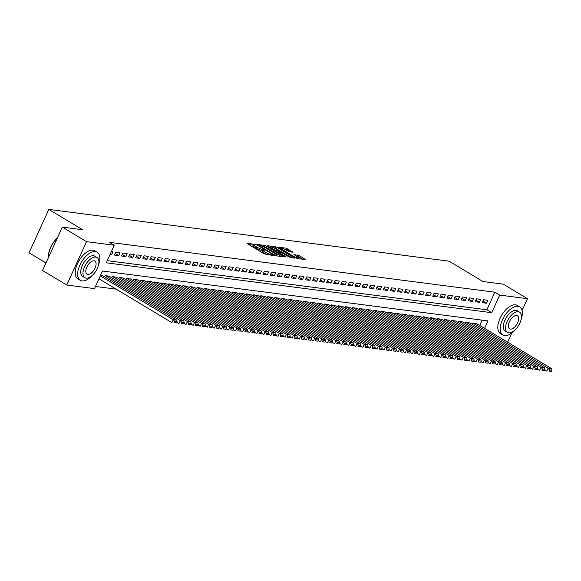 <?xml version="1.0" encoding="UTF-8"?>
<svg xmlns="http://www.w3.org/2000/svg" width="581" height="581" viewBox="0 0 581 581"><rect width="100%" height="100%" fill="white"/><g stroke="black" fill="none" stroke-linecap="round" stroke-linejoin="round"><path stroke-width="0.87" d="M255.422 244.514L246.896 243.098L247.15 243.577L264.232 253.846L273.252 255.458L270.971 254.536A4.118 0.77 24.5 0 1 265.713 252.423L264.29 251.566A4.118 0.77 24.5 0 1 262.757 250.15A4.118 0.77 24.5 0 1 263.469 250.033L264.58 250.128L264.246 249.815L262.14 249.234A4.118 0.77 24.5 0 1 256.882 247.121L255.458 246.264A4.118 0.77 24.5 0 1 253.933 244.841A4.118 0.77 24.5 0 1 254.645 244.724L255.756 244.826L255.422 244.514M254.267 244.049L253.737 245.226L248.835 244.594M263.099 249.358L262.561 250.527L261.61 250.404L262.14 249.234M293.049 252.227L286.36 248.203L277.943 247.179L297.152 258.552L305.562 259.576L299.295 255.647L293.928 254.572L297.276 256.744A3.442 0.646 24.5 0 1 298.554 257.928A3.442 0.646 24.5 0 1 296.717 257.717A3.442 0.646 24.5 0 1 293.558 256.265L282.315 249.503A3.442 0.646 24.5 0 1 281.037 248.312A3.442 0.646 24.5 0 1 282.867 248.53A3.442 0.646 24.5 0 1 286.026 249.983L289.541 251.769L293.049 252.227M484.554 328.359L487.953 320.894L102.51 271.029L94.492 288.619L66.735 285.024L42.558 270.499L62.334 227.113L82.669 229.749L48.819 209.414L449.12 261.196L482.964 281.531L503.299 284.16L527.468 298.692L522.101 310.472M62.334 227.113L86.511 241.645L114.268 245.233L106.25 262.823L491.693 312.687L499.711 295.097L527.468 298.692M107.231 260.666L486.863 309.782L494.874 292.192L109.431 242.328L114.268 245.233M494.874 292.192L499.711 295.097M266.41 246.068L264.769 245.407L256.577 244.354L256.831 244.833L273.92 255.095L275.561 255.756L283.753 256.817L266.41 246.068L265.88 247.245L262.808 246.395M267.369 245.748L275.561 246.809L277.21 247.47L294.77 258.175L289.396 257.1L280.826 252.277L278.277 252.009L285.968 256.787L284.995 256.664L267.267 245.974M110.041 254.514L111.646 254.718L112.983 251.791L111.37 251.58M120.056 252.706L115.815 252.154L114.479 255.088L118.72 255.633L120.056 252.706M127.13 253.621L122.881 253.069L121.552 256.003L125.794 256.548L127.13 253.621M134.204 254.536L129.955 253.984L128.619 256.918L132.867 257.463L134.204 254.536M141.27 255.451L137.029 254.899L135.693 257.833L139.934 258.378L141.27 255.451M148.344 256.366L144.103 255.814L142.766 258.748L147.008 259.293L148.344 256.366M155.417 257.281L151.176 256.729L149.84 259.663L154.081 260.208L155.417 257.281M162.491 258.196L158.25 257.644L156.914 260.578L161.155 261.123L162.491 258.196M169.565 259.111L165.316 258.56L163.98 261.494L168.229 262.038L169.565 259.111M176.639 260.027L172.39 259.475L171.054 262.409L175.302 262.953L176.639 260.027M183.705 260.942L179.464 260.39L178.127 263.324L182.369 263.868L183.705 260.942M190.779 261.857L186.537 261.305L185.201 264.239L189.442 264.783L190.779 261.857M197.852 262.772L193.611 262.22L192.275 265.154L196.516 265.699L197.852 262.772M204.926 263.687L200.685 263.135L199.348 266.069L203.59 266.614L204.926 263.687M212 264.602L207.751 264.05L206.415 266.984L210.663 267.529L212 264.602M219.066 265.517L214.825 264.965L213.488 267.899L217.737 268.444L219.066 265.517M226.14 266.432L221.898 265.88L220.562 268.814L224.803 269.359L226.14 266.432M233.213 267.347L228.972 266.795L227.636 269.729L231.877 270.274L233.213 267.347M240.287 268.255L236.046 267.71L234.709 270.644L238.951 271.189L240.287 268.255M247.361 269.17L243.112 268.625L241.776 271.559L246.024 272.104L247.361 269.17M254.434 270.085L250.186 269.54L248.85 272.467L253.098 273.019L254.434 270.085M261.501 271L257.26 270.455L255.923 273.382L260.165 273.934L261.501 271M268.575 271.915L264.333 271.371L262.997 274.297L267.238 274.849L268.575 271.915M275.648 272.83L271.407 272.286L270.071 275.212L274.312 275.764L275.648 272.83M282.722 273.745L278.481 273.201L277.144 276.128L281.386 276.679L282.722 273.745M289.796 274.66L285.547 274.116L284.211 277.043L288.459 277.595L289.796 274.66M296.862 275.576L292.621 275.031L291.284 277.958L295.533 278.51L296.862 275.576M303.936 276.491L299.694 275.946L298.358 278.873L302.599 279.425L303.936 276.491M311.009 277.406L306.768 276.861L305.432 279.788L309.673 280.34L311.009 277.406M318.083 278.321L313.842 277.776L312.505 280.703L316.747 281.255L318.083 278.321M325.157 279.236L320.908 278.691L319.579 281.618L323.82 282.17L325.157 279.236M332.23 280.151L327.982 279.606L326.645 282.533L330.894 283.085L332.23 280.151M339.297 281.066L335.055 280.521L333.719 283.448L337.96 284L339.297 281.066M346.37 281.981L342.129 281.436L340.793 284.363L345.034 284.915L346.37 281.981M353.444 282.896L349.203 282.351L347.866 285.278L352.108 285.83L353.444 282.896M360.518 283.811L356.276 283.267L354.94 286.193L359.181 286.745L360.518 283.811M367.591 284.726L363.343 284.182L362.007 287.108L366.255 287.66L367.591 284.726M374.665 285.641L370.417 285.097L369.08 288.023L373.329 288.575L374.665 285.641M381.732 286.556L377.49 286.012L376.154 288.939L380.395 289.491L381.732 286.556M388.805 287.472L384.564 286.927L383.228 289.854L387.469 290.406L388.805 287.472M395.879 288.387L391.638 287.842L390.301 290.769L394.543 291.321L395.879 288.387M402.953 289.302L398.711 288.75L397.375 291.684L401.616 292.236L402.953 289.302M410.026 290.217L405.778 289.665L404.441 292.599L408.69 293.151L410.026 290.217M417.093 291.132L412.851 290.58L411.515 293.514L415.756 294.066L417.093 291.132M424.166 292.047L419.925 291.495L418.589 294.429L422.83 294.981L424.166 292.047M431.24 292.962L426.999 292.41L425.662 295.344L429.904 295.896L431.24 292.962M438.314 293.877L434.072 293.325L432.736 296.259L436.977 296.811L438.314 293.877M445.387 294.792L441.139 294.24L439.802 297.174L444.051 297.726L445.387 294.792M452.461 295.707L448.212 295.155L446.876 298.089L451.125 298.641L452.461 295.707M459.527 296.622L455.286 296.07L453.95 299.004L458.191 299.556L459.527 296.622M466.601 297.537L462.36 296.985L461.023 299.919L465.265 300.471L466.601 297.537M473.675 298.452L469.433 297.9L468.097 300.835L472.338 301.386L473.675 298.452M480.748 299.368L476.507 298.816L475.171 301.75L479.412 302.294L480.748 299.368M482.237 302.665L486.486 303.209L487.822 300.283L483.574 299.731L482.237 302.665M95.48 286.462L116.164 289.142M479.717 325.454L482.143 320.138M102.234 275.372L100.687 275.031M104.587 276.781L105.125 275.605L109.308 276.287M111.661 277.696L112.198 276.52L116.382 277.202M118.735 278.611L119.272 277.435L123.455 278.117M125.808 279.526L126.346 278.35L130.529 279.033M132.875 280.441L133.412 279.265L137.595 279.948M139.948 281.357L140.486 280.18L144.669 280.863M147.022 282.272L147.559 281.095L151.743 281.778M154.096 283.187L154.633 282.01L158.816 282.693M161.169 284.102L161.707 282.925L165.89 283.608M168.243 285.017L168.78 283.84L172.964 284.523M175.309 285.932L175.847 284.755L180.03 285.438M182.383 286.847L182.921 285.67L187.104 286.353M189.457 287.762L189.994 286.586L194.177 287.268M196.531 288.677L197.068 287.501L201.251 288.183M203.604 289.592L204.142 288.416L208.325 289.098M210.678 290.507L211.208 289.331L215.398 290.013M217.744 291.422L218.282 290.246L222.465 290.928M224.818 292.337L225.355 291.161L229.539 291.844M231.892 293.252L232.429 292.076L236.612 292.759M238.965 294.168L239.503 292.991L243.686 293.666M246.039 295.083L246.576 293.906L250.76 294.582M253.105 295.998L253.643 294.821L257.826 295.497M260.179 296.913L260.716 295.736L264.9 296.412M267.253 297.828L267.79 296.651L271.973 297.327M274.326 298.743L274.864 297.566L279.047 298.242M281.4 299.658L281.938 298.481L286.121 299.157M288.474 300.573L289.004 299.397L293.194 300.072M295.54 301.488L296.078 300.312L300.261 300.987M302.614 302.403L303.151 301.227L307.334 301.902M309.688 303.318L310.225 302.142L314.408 302.817M316.761 304.233L317.299 303.057L321.482 303.732M323.835 305.148L324.372 303.972L328.555 304.647M330.901 306.064L331.439 304.887L335.622 305.562M337.975 306.979L338.512 305.802L342.696 306.477M345.049 307.894L345.586 306.717L349.769 307.393M352.122 308.809L352.66 307.632L356.843 308.308M359.196 309.724L359.733 308.547L363.917 309.223M366.27 310.639L366.8 309.462L370.99 310.138M373.336 311.554L373.873 310.377L378.057 311.053M380.41 312.469L380.947 311.293L385.13 311.968M387.483 313.384L388.021 312.2L392.204 312.883M394.557 314.299L395.095 313.115L399.278 313.798M401.631 315.214L402.168 314.03L406.351 314.713M408.697 316.129L409.235 314.946L413.418 315.628M415.771 317.044L416.308 315.861L420.491 316.543M422.845 317.96L423.382 316.776L427.565 317.458M429.918 318.875L430.456 317.691L434.639 318.373M436.992 319.79L437.529 318.606L441.713 319.289M444.066 320.705L444.603 319.521L448.786 320.204M451.132 321.62L451.669 320.436L455.853 321.119M458.206 322.535L458.743 321.351L462.926 322.034M465.279 323.443L465.817 322.266L470 322.949M472.353 324.358L472.89 323.181L477.074 323.864M48.819 209.414L29.05 252.793L45.993 262.975M66.735 285.024L86.511 241.645M511.89 332.869L507.7 342.071L507.293 342.02M486.863 309.782L491.693 312.687M111.646 254.718L110.31 253.919M118.72 255.633L115.191 253.519M125.794 256.548L122.264 254.434M132.867 257.463L129.338 255.35M139.934 258.378L136.412 256.265M147.008 259.293L143.485 257.18M154.081 260.208L150.552 258.087M161.155 261.123L157.625 259.003M168.229 262.038L164.699 259.918M175.302 262.953L171.773 260.833M182.369 263.868L178.846 261.748M189.442 264.783L185.913 262.663M196.516 265.699L192.986 263.578M203.59 266.614L200.06 264.493M210.663 267.529L207.134 265.408M217.737 268.444L214.207 266.323M224.803 269.359L221.281 267.238M231.877 270.274L228.348 268.153M238.951 271.189L235.421 269.068M246.024 272.104L242.495 269.983M253.098 273.019L249.569 270.899M260.165 273.934L256.642 271.814M267.238 274.849L263.716 272.729M274.312 275.764L270.782 273.644M281.386 276.679L277.856 274.559M288.459 277.595L284.93 275.474M295.533 278.51L292.003 276.389M302.599 279.425L299.077 277.304M309.673 280.34L306.143 278.219M316.747 281.255L313.217 279.134M323.82 282.17L320.291 280.049M330.894 283.085L327.364 280.964M337.96 284L334.438 281.879M345.034 284.915L341.512 282.794M352.108 285.83L348.578 283.71M359.181 286.745L355.652 284.625M366.255 287.66L362.726 285.54M373.329 288.575L369.799 286.455M380.395 289.491L376.873 287.37M387.469 290.406L383.939 288.285M394.543 291.321L391.013 289.2M401.616 292.236L398.087 290.115M408.69 293.151L405.16 291.03M415.756 294.066L412.234 291.945M422.83 294.981L419.308 292.86M429.904 295.896L426.374 293.775M436.977 296.811L433.448 294.69M444.051 297.726L440.521 295.606M451.125 298.641L447.595 296.521M458.191 299.556L454.669 297.436M465.265 300.471L461.742 298.351M472.338 301.386L468.809 299.266M479.412 302.294L475.883 300.181M486.486 303.209L482.956 301.096M253.933 244.841L253.396 246.017A4.118 0.77 24.5 0 0 254.921 247.441L255.458 246.264M261.61 250.404A4.118 0.77 24.5 0 1 256.352 248.29L254.921 247.441M262.757 250.15L262.227 251.319A4.118 0.77 24.5 0 0 263.752 252.742L264.29 251.566M267.304 254.689A4.118 0.77 24.5 0 1 265.176 253.599L263.752 252.742M281.277 256.497L265.88 247.245M258.668 245.247L273.847 254.594L276.004 255.19A4.118 0.77 24.5 0 0 276.716 255.074A4.118 0.77 24.5 0 0 275.183 253.65L264.936 247.491A4.118 0.77 24.5 0 0 259.678 245.378L258.668 245.247M269.308 247.237L270.107 247.346M273.745 247.811L275.031 247.978L275.561 246.809M292.076 257.891L275.031 247.978M275.278 248.617A3.442 0.646 24.5 0 0 272.119 247.165A3.442 0.646 24.5 0 0 270.288 246.947A3.442 0.646 24.5 0 0 271.567 248.138L275.525 250.52L279.497 251.479L275.278 248.617M302.868 259.293L298.765 256.824L296.085 256.032M290.573 251.907L287.464 250.033L284.559 249.213M280.848 248.733L280.107 248.639M98.966 278.807L171.918 322.637L173.254 319.71L100.302 275.873M101.944 275.198L176.791 320.167L177.111 321.729L174.641 321.409L174.104 322.586L176.58 322.905L177.111 321.729M176.58 322.905L174.104 322.586M174.641 321.409L173.254 319.71L176.791 320.167M48.448 257.281A16.007 8.17 -59 0 1 48.434 257.092A16.007 8.17 -59 0 1 57.403 237.934M57.294 238.174A16.399 8.366 121 0 0 48.463 257.477A16.399 8.366 121 0 0 48.463 257.55M98.472 265.176A16.399 8.366 121 0 0 97.165 252.212A16.399 8.366 121 0 0 95.4 251.609A16.399 8.366 121 0 0 80.665 263.52A16.399 8.366 121 0 0 80.272 280.325A16.399 8.366 121 0 0 82.037 280.921A16.399 8.366 121 0 0 92.328 275.387M97.165 252.212L94.747 250.76A16.399 8.366 121 0 0 92.982 250.157A16.399 8.366 121 0 0 78.246 262.067A16.399 8.366 121 0 0 77.854 278.873L80.272 280.325M84.862 277.725L82.64 276.389A11.809 6.028 -59 0 1 82.916 264.29A11.809 6.028 -59 0 1 93.526 255.713A11.809 6.028 -59 0 1 94.797 256.148L97.02 257.485A11.809 6.028 121 0 0 95.749 257.049A11.809 6.028 121 0 0 85.138 265.626A11.809 6.028 121 0 0 84.862 277.725A11.809 6.028 121 0 0 86.133 278.154A11.809 6.028 121 0 0 96.744 269.577A11.809 6.028 121 0 0 97.02 257.485M87.84 274.406A7.611 3.885 121 0 0 94.681 268.872A7.611 3.885 121 0 0 94.863 261.08A7.611 3.885 121 0 0 94.042 260.804A7.611 3.885 121 0 0 87.201 266.33A7.611 3.885 121 0 0 87.019 274.123A7.611 3.885 121 0 0 87.84 274.406M521.041 319.84A16.399 8.366 121 0 0 519.734 306.877A16.399 8.366 121 0 0 517.969 306.274A16.399 8.366 121 0 0 503.233 318.192A16.399 8.366 121 0 0 502.848 334.99A16.399 8.366 121 0 0 504.613 335.593A16.399 8.366 121 0 0 514.904 330.059M519.734 306.877L517.322 305.424A16.399 8.366 121 0 0 515.55 304.822A16.399 8.366 121 0 0 500.822 316.739A16.399 8.366 121 0 0 500.43 333.538L502.848 334.99M507.438 332.39L505.209 331.054A11.809 6.028 -59 0 1 505.492 318.962A11.809 6.028 -59 0 1 516.102 310.385A11.809 6.028 -59 0 1 517.373 310.813L519.596 312.15A11.809 6.028 121 0 0 518.325 311.721A11.809 6.028 121 0 0 507.714 320.298A11.809 6.028 121 0 0 507.438 332.39A11.809 6.028 121 0 0 508.709 332.826A11.809 6.028 121 0 0 519.312 324.249A11.809 6.028 121 0 0 519.596 312.15M510.416 329.071A7.611 3.885 121 0 0 517.25 323.544A7.611 3.885 121 0 0 517.431 315.752A7.611 3.885 121 0 0 516.618 315.468A7.611 3.885 121 0 0 509.777 320.995A7.611 3.885 121 0 0 509.595 328.795A7.611 3.885 121 0 0 510.416 329.071M176.864 322.281L178.992 323.552L180.328 320.625L105.481 275.655M109.017 276.113L183.857 321.082L184.184 322.644L181.708 322.324L181.178 323.501L183.654 323.82L184.184 322.644M183.654 323.82L181.178 323.501M181.708 322.324L180.328 320.625L183.857 321.082M183.937 323.196L186.058 324.467L187.394 321.54L112.554 276.571M116.091 277.028L190.931 321.997L191.258 323.559L188.781 323.239L188.251 324.416L190.728 324.735L191.258 323.559M190.728 324.735L188.251 324.416M188.781 323.239L187.394 321.54L190.931 321.997M191.011 324.111L193.132 325.382L194.468 322.455L119.621 277.478M123.157 277.936L198.005 322.913L198.332 324.474L195.855 324.154L195.325 325.331L197.794 325.65L198.332 324.474M197.794 325.65L195.325 325.331M195.855 324.154L194.468 322.455L198.005 322.913M198.085 325.026L200.205 326.297L201.542 323.37L126.694 278.393M130.231 278.851L205.078 323.828L205.405 325.389L202.929 325.07L202.391 326.246L204.868 326.566L205.405 325.389M204.868 326.566L202.391 326.246M202.929 325.07L201.542 323.37L205.078 323.828M205.151 325.941L207.279 327.212L208.615 324.285L133.768 279.308M137.305 279.766L212.152 324.743L212.479 326.304L210.002 325.985L209.465 327.161L211.942 327.481L212.479 326.304M211.942 327.481L209.465 327.161M210.002 325.985L208.615 324.285L212.152 324.743M212.225 326.856L214.353 328.127L215.689 325.2L140.842 280.224M144.379 280.681L219.226 325.658L219.545 327.219L217.076 326.9L216.539 328.076L219.015 328.396L219.545 327.219M219.015 328.396L216.539 328.076M217.076 326.9L215.689 325.2L219.226 325.658M219.298 327.771L221.426 329.042L222.755 326.115L147.915 281.139M151.452 281.596L226.292 326.573L226.619 328.134L224.143 327.815L223.612 328.991L226.089 329.311L226.619 328.134M226.089 329.311L223.612 328.991M224.143 327.815L222.755 326.115L226.292 326.573M226.372 328.686L228.493 329.957L229.829 327.03L154.989 282.054M158.519 282.511L233.366 327.488L233.693 329.049L231.216 328.73L230.686 329.906L233.155 330.226L233.693 329.049M233.155 330.226L230.686 329.906M231.216 328.73L229.829 327.03L233.366 327.488M233.446 329.601L235.566 330.872L236.903 327.945L162.055 282.969M165.592 283.426L240.44 328.403L240.766 329.964L238.29 329.645L237.752 330.821L240.229 331.141L240.766 329.964M240.229 331.141L237.752 330.821M238.29 329.645L236.903 327.945L240.44 328.403M240.519 330.516L242.64 331.787L243.976 328.861L169.129 283.884M172.666 284.341L247.513 329.318L247.84 330.88L245.364 330.56L244.826 331.736L247.303 332.056L247.84 330.88M247.303 332.056L244.826 331.736M245.364 330.56L243.976 328.861L247.513 329.318M247.586 331.431L249.714 332.702L251.05 329.776L176.203 284.799M179.74 285.256L254.587 330.233L254.914 331.795L252.437 331.475L251.9 332.652L254.376 332.971L254.914 331.795M254.376 332.971L251.9 332.652M252.437 331.475L251.05 329.776L254.587 330.233M254.66 332.339L256.787 333.617L258.124 330.691L183.276 285.714M186.813 286.172L261.653 331.148L261.98 332.71L259.511 332.39L258.973 333.567L261.45 333.886L261.98 332.71M261.45 333.886L258.973 333.567M259.511 332.39L258.124 330.691L261.653 331.148M261.733 333.254L263.854 334.533L265.19 331.606L190.35 286.629M193.887 287.087L268.727 332.063L269.054 333.625L266.577 333.305L266.047 334.482L268.524 334.801L269.054 333.625M268.524 334.801L266.047 334.482M266.577 333.305L265.19 331.606L268.727 332.063M268.807 334.169L270.928 335.448L272.264 332.521L197.417 287.544M200.953 288.002L275.801 332.971L276.128 334.54L273.651 334.22L273.121 335.39L275.59 335.716L276.128 334.54M275.59 335.716L273.121 335.39M273.651 334.22L272.264 332.521L275.801 332.971M275.881 335.084L278.001 336.363L279.338 333.429L204.49 288.459M208.027 288.917L282.874 333.886L283.201 335.455L280.725 335.135L280.187 336.305L282.664 336.631L283.201 335.455M282.664 336.631L280.187 336.305M280.725 335.135L279.338 333.429L282.874 333.886M282.947 336L285.075 337.278L286.411 334.344L211.564 289.374M215.101 289.832L289.948 334.801L290.275 336.37L287.798 336.05L287.261 337.22L289.737 337.546L290.275 336.37M289.737 337.546L287.261 337.22M287.798 336.05L286.411 334.344L289.948 334.801M290.021 336.915L292.149 338.193L293.485 335.259L218.638 290.289M222.174 290.747L297.022 335.716L297.341 337.285L294.872 336.965L294.335 338.135L296.811 338.462L297.341 337.285M296.811 338.462L294.335 338.135M294.872 336.965L293.485 335.259L297.022 335.716M297.094 337.83L299.222 339.108L300.551 336.174L225.711 291.204M229.248 291.662L304.088 336.631L304.415 338.2L301.938 337.881L301.408 339.05L303.885 339.377L304.415 338.2M303.885 339.377L301.408 339.05M301.938 337.881L300.551 336.174L304.088 336.631M304.168 338.745L306.289 340.023L307.625 337.089L232.785 292.12M236.314 292.577L311.162 337.546L311.489 339.115L309.012 338.796L308.482 339.965L310.958 340.292L311.489 339.115M310.958 340.292L308.482 339.965M309.012 338.796L307.625 337.089L311.162 337.546M311.242 339.66L313.362 340.938L314.699 338.004L239.851 293.035M243.388 293.492L318.235 338.462L318.562 340.03L316.086 339.711L315.548 340.88L318.025 341.2L318.562 340.03M318.025 341.2L315.548 340.88M316.086 339.711L314.699 338.004L318.235 338.462M318.315 340.575L320.436 341.853L321.772 338.919L246.925 293.95M250.462 294.407L325.309 339.377L325.636 340.945L323.159 340.626L322.622 341.795L325.099 342.115L325.636 340.945M325.099 342.115L322.622 341.795M323.159 340.626L321.772 338.919L325.309 339.377M325.382 341.49L327.51 342.768L328.846 339.834L253.999 294.865M257.536 295.322L332.383 340.292L332.71 341.86L330.233 341.541L329.696 342.71L332.172 343.03L332.71 341.86M332.172 343.03L329.696 342.71M330.233 341.541L328.846 339.834L332.383 340.292M332.455 342.405L334.583 343.683L335.92 340.749L261.072 295.78M264.609 296.237L339.449 341.207L339.776 342.775L337.307 342.456L336.769 343.625L339.246 343.945L339.776 342.775M339.246 343.945L336.769 343.625M337.307 342.456L335.92 340.749L339.449 341.207M339.529 343.32L341.65 344.598L342.986 341.664L268.146 296.695M271.683 297.152L346.523 342.122L346.85 343.691L344.373 343.371L343.843 344.54L346.32 344.86L346.85 343.691M346.32 344.86L343.843 344.54M344.373 343.371L342.986 341.664L346.523 342.122M346.603 344.235L348.723 345.513L350.06 342.579L275.22 297.61M278.749 298.068L353.597 343.037L353.923 344.606L351.447 344.286L350.917 345.455L353.386 345.775L353.923 344.606M353.386 345.775L350.917 345.455M351.447 344.286L350.06 342.579L353.597 343.037M353.676 345.15L355.797 346.429L357.133 343.494L282.286 298.525M285.823 298.983L360.67 343.952L360.997 345.521L358.521 345.201L357.983 346.37L360.46 346.69L360.997 345.521M360.46 346.69L357.983 346.37M358.521 345.201L357.133 343.494L360.67 343.952M360.75 346.065L362.871 347.344L364.207 344.41L289.36 299.44M292.897 299.898L367.744 344.867L368.071 346.436L365.594 346.116L365.057 347.285L367.533 347.605L368.071 346.436M367.533 347.605L365.057 347.285M365.594 346.116L364.207 344.41L367.744 344.867M367.817 346.98L369.944 348.259L371.281 345.325L296.433 300.355M299.97 300.813L374.818 345.782L375.137 347.351L372.668 347.031L372.13 348.201L374.607 348.52L375.137 347.351M374.607 348.52L372.13 348.201M372.668 347.031L371.281 345.325L374.818 345.782M374.89 347.896L377.018 349.174L378.354 346.24L303.507 301.27M307.044 301.728L381.884 346.697L382.211 348.266L379.734 347.946L379.204 349.116L381.681 349.435L382.211 348.266M381.681 349.435L379.204 349.116M379.734 347.946L378.354 346.24L381.884 346.697M381.964 348.811L384.085 350.089L385.421 347.155L310.581 302.185M314.118 302.643L388.958 347.612L389.285 349.181L386.808 348.861L386.278 350.031L388.754 350.35L389.285 349.181M388.754 350.35L386.278 350.031M386.808 348.861L385.421 347.155L388.958 347.612M389.038 349.726L391.158 351.004L392.495 348.07L317.647 303.1M321.184 303.558L396.031 348.527L396.358 350.096L393.882 349.777L393.352 350.946L395.821 351.265L396.358 350.096M395.821 351.265L393.352 350.946M393.882 349.777L392.495 348.07L396.031 348.527M396.111 350.641L398.232 351.919L399.568 348.985L324.721 304.016M328.258 304.473L403.105 349.442L403.432 351.011L400.955 350.692L400.418 351.861L402.894 352.18L403.432 351.011M402.894 352.18L400.418 351.861M400.955 350.692L399.568 348.985L403.105 349.442M403.178 351.556L405.306 352.834L406.642 349.9L331.795 304.931M335.331 305.388L410.179 350.358L410.506 351.926L408.029 351.607L407.492 352.776L409.968 353.095L410.506 351.926M409.968 353.095L407.492 352.776M408.029 351.607L406.642 349.9L410.179 350.358M410.251 352.471L412.379 353.749L413.716 350.815L338.868 305.846M342.405 306.303L417.252 351.273L417.572 352.841L415.103 352.522L414.565 353.691L417.042 354.011L417.572 352.841M417.042 354.011L414.565 353.691M415.103 352.522L413.716 350.815L417.252 351.273M417.325 353.386L419.446 354.664L420.782 351.73L345.942 306.761M349.479 307.218L424.319 352.188L424.646 353.756L422.169 353.437L421.639 354.606L424.115 354.926L424.646 353.756M424.115 354.926L421.639 354.606M422.169 353.437L420.782 351.73L424.319 352.188M424.399 354.301L426.519 355.579L427.856 352.645L353.016 307.676M356.545 308.133L431.392 353.103L431.719 354.671L429.243 354.352L428.713 355.521L431.182 355.841L431.719 354.671M431.182 355.841L428.713 355.521M429.243 354.352L427.856 352.645L431.392 353.103M431.472 355.216L433.593 356.494L434.929 353.56L360.082 308.591M363.619 309.048L438.466 354.018L438.793 355.587L436.316 355.267L435.779 356.436L438.256 356.756L438.793 355.587M438.256 356.756L435.779 356.436M436.316 355.267L434.929 353.56L438.466 354.018M438.546 356.131L440.667 357.409L442.003 354.475L367.156 309.506M370.693 309.964L445.54 354.933L445.867 356.502L443.39 356.182L442.853 357.351L445.329 357.671L445.867 356.502M445.329 357.671L442.853 357.351M443.39 356.182L442.003 354.475L445.54 354.933M445.612 357.046L447.74 358.324L449.077 355.39L374.229 310.421M377.766 310.879L452.614 355.848L452.94 357.417L450.464 357.097L449.926 358.266L452.403 358.586L452.94 357.417M452.403 358.586L449.926 358.266M450.464 357.097L449.077 355.39L452.614 355.848M452.686 357.961L454.814 359.24L456.15 356.306L381.303 311.336M384.84 311.794L459.68 356.763L460.007 358.332L457.53 358.012L457 359.181L459.477 359.501L460.007 358.332M459.477 359.501L457 359.181M457.53 358.012L456.15 356.306L459.68 356.763M459.76 358.876L461.88 360.155L463.217 357.221L388.377 312.251M391.914 312.709L466.754 357.678L467.08 359.247L464.604 358.927L464.074 360.097L466.55 360.416L467.08 359.247M466.55 360.416L464.074 360.097M464.604 358.927L463.217 357.221L466.754 357.678M466.833 359.792L468.954 361.07L470.29 358.136L395.443 313.166M398.98 313.624L473.827 358.593L474.154 360.162L471.678 359.842L471.147 361.012L473.617 361.331L474.154 360.162M473.617 361.331L471.147 361.012M471.678 359.842L470.29 358.136L473.827 358.593M473.907 360.707L476.028 361.985L477.364 359.051L402.517 314.081M406.054 314.539L480.901 359.508L481.228 361.077L478.751 360.757L478.214 361.927L480.69 362.246L481.228 361.077M480.69 362.246L478.214 361.927M478.751 360.757L477.364 359.051L480.901 359.508M480.974 361.622L483.101 362.9L484.438 359.966L409.59 314.996M413.127 315.454L487.975 360.423L488.301 361.992L485.825 361.665L485.288 362.842L487.764 363.161L488.301 361.992M487.764 363.161L485.288 362.842M485.825 361.665L484.438 359.966L487.975 360.423M488.047 362.537L490.175 363.815L491.511 360.881L416.664 315.911M420.201 316.369L495.048 361.338L495.368 362.907L492.899 362.58L492.361 363.757L494.838 364.076L495.368 362.907M494.838 364.076L492.361 363.757M492.899 362.58L491.511 360.881L495.048 361.338M495.121 363.452L497.249 364.73L498.578 361.796L423.738 316.827M427.275 317.284L502.115 362.253L502.442 363.822L499.965 363.495L499.435 364.672L501.911 364.991L502.442 363.822M501.911 364.991L499.435 364.672M499.965 363.495L498.578 361.796L502.115 362.253M502.195 364.367L504.315 365.645L505.652 362.711L430.812 317.742M434.341 318.199L509.188 363.169L509.515 364.737L507.039 364.41L506.509 365.587L508.978 365.907L509.515 364.737M508.978 365.907L506.509 365.587M507.039 364.41L505.652 362.711L509.188 363.169M509.268 365.282L511.389 366.56L512.725 363.626L437.878 318.657M441.415 319.114L516.262 364.084L516.589 365.652L514.112 365.326L513.575 366.502L516.051 366.822L516.589 365.652M516.051 366.822L513.575 366.502M514.112 365.326L512.725 363.626L516.262 364.084M516.342 366.197L518.463 367.468L519.799 364.541L444.952 319.572M448.488 320.029L523.336 364.999L523.663 366.567L521.186 366.241L520.649 367.417L523.125 367.737L523.663 366.567M523.125 367.737L520.649 367.417M521.186 366.241L519.799 364.541L523.336 364.999M523.408 367.112L525.536 368.383L526.873 365.456L452.025 320.487M455.562 320.944L530.409 365.914L530.736 367.475L528.26 367.156L527.722 368.332L530.199 368.652L530.736 367.475M530.199 368.652L527.722 368.332M528.26 367.156L526.873 365.456L530.409 365.914M530.482 368.027L532.61 369.298L533.946 366.371L459.099 321.402M462.636 321.859L537.476 366.829L537.803 368.39L535.333 368.071L534.796 369.247L537.272 369.567L537.803 368.39M537.272 369.567L534.796 369.247M535.333 368.071L533.946 366.371L537.476 366.829M537.556 368.942L539.676 370.213L541.013 367.286L466.173 322.317M469.709 322.775L544.55 367.744L544.876 369.305L542.4 368.986L541.87 370.162L544.346 370.482L544.876 369.305M544.346 370.482L541.87 370.162M542.4 368.986L541.013 367.286L544.55 367.744M544.629 369.857L546.75 371.128L548.086 368.201L473.239 323.232M476.776 323.69L551.623 368.659L551.95 370.22L549.473 369.901L548.943 371.077L551.413 371.397L551.95 370.22M551.413 371.397L548.943 371.077M549.473 369.901L548.086 368.201L551.623 368.659M271.654 255.255L271.923 254.66M256.352 248.29L256.882 247.121M265.176 253.599L265.713 252.423M270.702 255.132L270.971 254.536M283.303 256.758L283.499 256.337M264.232 246.584L264.769 245.407M258.683 245.945L258.85 245.581M273.68 254.957L273.847 254.594M274.784 255.524L274.995 255.059M275.735 255.778L276.004 255.19M276.672 248.639L277.21 247.47M294.102 258.153L294.291 257.732M276.89 251.791L277.173 251.174M279.229 252.067L279.497 251.479M282.148 249.866L282.315 249.503M297.116 256.163L297.654 254.994M298.765 256.824L299.295 255.647M304.894 259.554L305.083 259.126M285.823 249.38L286.36 248.203M287.464 250.033L288.002 248.864M292.599 252.169L292.795 251.747M258.313 245.719L258.516 245.276M276.353 255.858L276.716 255.074M278.059 252.495L278.277 252.009M269.976 247.637L270.288 246.947M279.425 252.096L279.722 251.442M280.717 249.002L281.037 248.312M298.206 258.69L298.554 257.928M48.434 257.092L48.463 257.477"/></g></svg>
